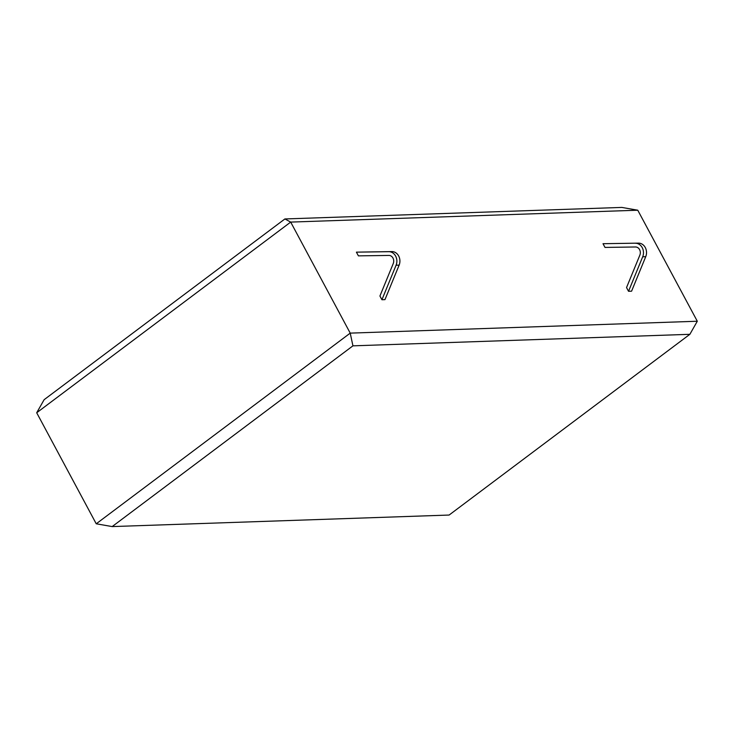 <?xml version="1.0" encoding="UTF-8"?>
<svg xmlns="http://www.w3.org/2000/svg" width="734" height="734" viewBox="0 0 734 734"><rect width="100%" height="100%" fill="white"/><g stroke="black" fill="none" stroke-linecap="round" stroke-linejoin="round"><path stroke-width="1.1" d="M112.174 526.581L449.107 515.048L689.868 334.309L352.935 345.842L112.174 526.581L96.237 523.792L36.7 412.765L44.132 399.691L284.893 218.952L621.826 207.419L637.763 210.208L290.692 222.09L36.7 412.765M96.237 523.792L350.219 333.126L290.692 222.09L284.893 218.952M356.412 252.147L391.864 251.588A9.358 7.863 88 0 1 399.131 265.13L384.965 299.628L381.928 299.729L379.928 296.013L393.25 263.552A5.615 4.716 -92 0 0 388.901 255.432L358.403 255.863L356.412 252.147L388.818 251.689A9.358 7.863 88 0 1 396.085 265.231L381.928 299.729M603.018 243.706L605.009 247.422L635.506 246.982A5.615 4.716 88 0 1 639.865 255.111L626.542 287.572L628.533 291.288L631.579 291.187L645.736 256.68A9.358 7.863 -92 0 0 638.479 243.137L603.018 243.706L638.479 243.137M352.935 345.842L350.219 333.126L697.3 321.235L637.763 210.208M689.868 334.309L697.3 321.235M628.533 291.288L642.69 256.79A9.358 7.863 -92 0 0 635.433 243.248M642.69 256.79L645.736 256.68M391.864 251.588L388.818 251.689M399.131 265.13L396.085 265.231"/></g></svg>

